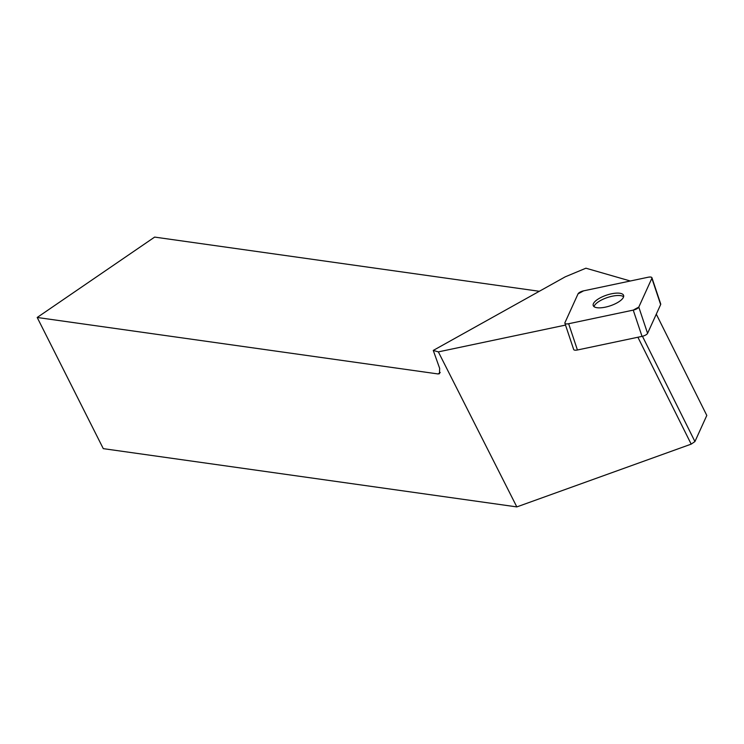 <?xml version="1.0" encoding="UTF-8"?>
<svg xmlns="http://www.w3.org/2000/svg" width="744" height="744" viewBox="0 0 744 744"><rect width="100%" height="100%" fill="white"/><g stroke="black" fill="none" stroke-linecap="round" stroke-linejoin="round"><path stroke-width="1.12" d="M651.93 277.726L660.709 303.971A4.929 1.739 161.5 0 1 660.653 304.566L647.578 333.34A4.929 1.739 161.5 0 1 642.026 336.372L577.428 349.987A4.929 1.739 161.5 0 1 573.68 349.494L564.901 323.24A4.929 1.739 -18.5 0 0 568.639 323.733L633.237 310.118A4.929 1.739 -18.5 0 0 638.789 307.095L651.865 278.312A4.929 1.739 -18.5 0 0 651.93 277.726A4.929 1.739 -18.5 0 0 648.182 277.233L583.584 290.848A4.929 1.739 -18.5 0 0 578.032 293.88L564.956 322.654A4.929 1.739 -18.5 0 0 564.901 323.24M616.86 302.966A16.015 5.645 -18.5 0 0 623.593 295.396A16.015 5.645 -18.5 0 0 606.62 295.126A16.015 5.645 -18.5 0 0 593.228 305.57A16.015 5.645 -18.5 0 0 616.86 302.966M630.326 281L585.919 268.203L565.254 276.824L433.268 350.424L438.356 351.884L516.829 506.906L691.185 444.131L637.896 337.237M565.514 325.082L438.356 351.884M656.292 314.154L706.8 415.45L694.933 441.555L642.444 336.269M691.185 444.131L694.933 441.555M516.829 506.906L103.286 448.641L37.2 317.474L438.086 373.953L440.225 372.493M438.086 373.953L439.481 373.693L439.658 368.364L433.268 350.424M539.316 291.285L154.64 237.094L37.2 317.474M594.01 306.64A16.015 5.645 161.5 0 1 600.761 300.39A16.015 5.645 161.5 0 1 621.956 295.926A16.015 5.645 161.5 0 1 623.611 296.726M651.865 278.321C652.144 277.14 650.916 276.777 648.164 277.233L583.603 290.848L578.032 293.88L564.956 322.645C564.677 323.835 565.905 324.198 568.658 323.733L633.218 310.118L638.789 307.086L651.865 278.321L660.653 304.566M642.026 336.372L633.237 310.118M568.639 323.733L577.428 349.987M638.789 307.095L647.578 333.34"/></g></svg>
